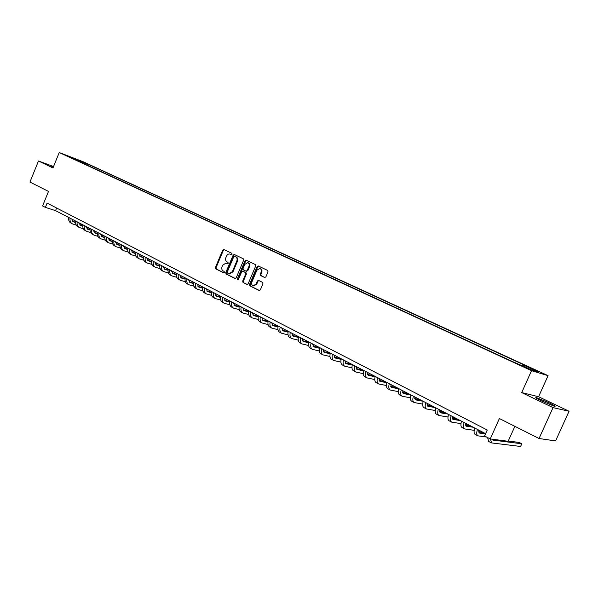 <?xml version="1.0" encoding="UTF-8"?>
<svg xmlns="http://www.w3.org/2000/svg" width="599" height="599" viewBox="0 0 599 599"><rect width="100%" height="100%" fill="white"/><g stroke="black" fill="none" stroke-linecap="round" stroke-linejoin="round"><path stroke-width="0.9" d="M232.068 254.231L231.828 253.295L223.876 249.483L222.731 250.097L215.378 267.521L215.707 268.854L223.592 272.777L224.408 272.358L224.168 271.414L223.142 270.905C221.78 269.999 221.42 268.569 222.072 266.615L222.686 265.162L226.025 263.081L227.5 263.755L228.234 263.298L227.994 262.362L226.969 261.86C225.591 260.962 225.231 259.539 225.89 257.577L226.504 256.125C227.343 254.448 228.489 253.759 229.941 254.051L231.311 254.68L232.068 254.231M548.886 402.745L536.547 397.631C534.548 397.212 536.345 398.372 541.945 401.113L554.375 406.272C556.374 406.684 554.547 405.508 548.886 402.745M53.431 166.822L51.649 166.252L53.251 167.271M537.857 371.125L532.87 369.036L537.857 371.125M264.638 277.517L265.866 276.903L268.023 271.834L267.648 270.449L258.206 265.934L257.098 266.592L249.498 284.48L249.858 285.865L259.307 290.537L260.34 289.871L262.939 283.761L262.572 282.376L258.431 280.362L257.368 281.028L256.08 284.038L253.302 285.82C251.767 285.221 251.295 283.933 251.887 281.972L256.896 270.186L259.846 268.419C261.276 269.086 261.696 270.351 261.112 272.216L260.273 274.192L260.64 275.57L264.833 277.577M53.551 166.537L38.471 160.996L29.95 182.066L48.497 191.41L42.596 205.944L45.382 207.396L47.119 203.113L487.242 430.022L484.561 435.997L490.214 438.94L508.139 441.276L514.885 426.338M553.049 407.62L569.05 411.251L538.561 396.718L521.677 392.585L553.049 407.62L539.048 438.505L499.394 418.536L490.214 438.94M521.677 392.585L531.538 370.676L59.234 152.528L83.478 161.872L548.078 375.655L531.538 370.676M38.471 160.996L52.974 167.952L59.234 152.528M243.673 260.153L243.321 258.798L234.254 254.463L233.168 255.107L225.748 272.672L226.085 274.02L234.995 278.46L236.171 277.854L243.673 260.153M246.211 260.176L255.369 264.563L255.728 265.934L248.143 283.806L247.11 284.465L243.037 282.466L242.685 281.096L245.747 273.885L245.395 272.515L242.685 271.205L241.629 271.864L238.454 279.344L237.736 279.808L237.384 278.812L245.021 260.797L246.211 260.176M569.05 411.251L555.55 440.924L539.048 438.505M81.726 161.49L87.529 163.931L81.726 161.49M76.507 160.262L513.418 361.961L531.83 370.017L538.771 372.114L523.399 365.038L526.132 365.877L90.374 165.272L86.481 163.774L85.455 164.396M76.402 159.903L68.705 156.354L86.481 163.774M538.561 396.718L548.078 375.655M45.382 207.396L55.55 210.646L485.609 433.669M56.62 208.01L55.55 210.646M89.895 166.44L90.374 165.272M522.672 365.794L523.399 365.038M78.357 161.116L78.791 160.24M231.528 254.695L230.016 254.081M226.197 263.141L227.717 263.762M224.198 249.641L223.367 250.315L216.029 267.723L216.359 269.048L223.914 272.815M234.651 254.642L233.805 255.324L226.385 272.867L226.722 274.215L235.377 278.528M234.591 256.26L233.775 256.694L227.246 272.118L227.485 273.062L229.035 273.773L232.315 271.676L236.792 261.097C237.451 259.12 237.084 257.682 235.692 256.791L235.115 256.439M229.395 273.885L232.951 271.871L232.315 271.676M235.227 256.477L236.32 257.001C237.713 257.899 238.08 259.33 237.429 261.306L232.951 271.871M247.327 284.48L243.037 282.466M243.254 271.399L246.024 272.717L246.376 274.08L243.321 281.29L243.673 282.653M246.511 260.325L245.65 261.007L238.058 279.77M248.922 266.39C249.506 264.556 249.102 263.305 247.709 262.647L244.789 264.399L243.044 268.517L243.396 269.872L246.107 271.182L247.17 270.523L248.922 266.39L249.551 266.6C250.135 264.758 249.731 263.515 248.338 262.856L247.814 262.676M246.167 271.19L247.806 270.726L247.17 270.523M249.551 266.6L247.806 270.726M259.973 268.464L260.475 268.629C261.905 269.288 262.325 270.553 261.741 272.418L260.902 274.394L261.261 275.772L264.998 277.584M253.617 285.918L256.709 284.233L256.08 284.038M258.835 280.542L257.997 281.223L256.709 284.233M258.603 266.113L257.727 266.802L250.135 284.675L250.494 286.052L259.517 290.545M71.813 219.077L73.482 221.862L75.609 222.551M79.016 223.614L82.842 224.812C82.512 227.613 83.306 229.529 85.223 230.555L86.301 231.124M72.756 221.36L75.609 222.259M78.948 223.307L81.524 224.116M76.275 225.104L72.472 223.891C70.54 222.858 69.731 220.949 70.053 218.163M72.112 223.704L71.071 223.157C69.14 222.124 68.331 220.222 68.653 217.437M78.881 222.746L80.543 225.531L82.752 226.242M86.166 227.306L89.962 228.489M79.809 225.029L82.744 225.943M86.099 226.991L88.547 227.755M83.396 228.803L79.517 227.575C77.593 226.549 76.792 224.632 77.121 221.832M79.158 227.388L78.102 226.834C76.178 225.808 75.377 223.891 75.699 221.091M86.039 226.452L87.686 229.252L89.985 229.986M93.414 231.049L97.098 232.187M86.952 228.743L89.985 229.687M93.347 230.727L95.668 231.446M90.606 232.554L86.66 231.311C84.736 230.286 83.95 228.361 84.287 225.546M93.294 230.218L94.934 233.026L97.315 233.775M100.759 234.838L104.331 235.939M94.193 232.509L97.315 233.468M100.692 234.508L102.871 235.182M97.922 236.35L93.901 235.093C91.984 234.067 91.198 232.142 91.55 229.312M93.541 234.905L92.448 234.329C90.524 233.311 89.738 231.379 90.09 228.556M100.647 234.029L102.279 236.845L104.75 237.623M108.202 238.679L111.654 239.735M101.531 236.32L104.75 237.309M108.142 238.35L110.179 238.971M105.327 240.199L101.238 238.926C99.322 237.908 98.543 235.969 98.902 233.123M100.879 238.739L99.763 238.155C97.847 237.137 97.068 235.205 97.427 232.36M108.105 237.893L109.714 240.716L112.283 241.517M115.742 242.573L119.074 243.583M108.966 240.184L112.29 241.195M115.689 242.236L117.584 242.812M112.844 244.107L108.666 242.812C106.764 241.794 105.993 239.855 106.36 236.994M108.314 242.625L107.176 242.033C105.267 241.015 104.496 239.076 104.862 236.216M115.659 241.816L117.262 244.639L119.92 245.463M123.394 246.518L126.599 247.484M116.505 244.1L119.927 245.141M123.342 246.174L125.086 246.698M120.451 248.061L116.206 246.751C114.304 245.74 113.54 243.793 113.922 240.91M115.847 246.563L114.686 245.957C112.784 244.946 112.02 242.999 112.402 240.124M123.312 245.785L124.906 248.622L127.662 249.469M131.151 250.517L134.221 251.438M124.15 248.076L127.677 249.139M131.099 250.165L132.686 250.644M128.171 252.067L123.843 250.749C121.949 249.731 121.193 247.776 121.582 244.886M123.491 250.562L122.308 249.94C120.406 248.929 119.658 246.975 120.047 244.085M131.076 249.813L132.656 252.651L135.516 253.527M139.013 254.575L141.948 255.444M131.892 252.097L135.531 253.19M138.968 254.216L140.391 254.642M136.003 256.132L131.585 254.792C129.698 253.781 128.95 251.827 129.354 248.914M131.233 254.605L130.028 253.976C128.141 252.965 127.392 251.011 127.789 248.106M138.953 253.894L140.518 256.739L143.475 257.637M146.987 258.686L149.78 259.509M139.747 256.185L143.49 257.293M146.95 258.319L148.208 258.693M143.94 260.251L139.44 258.895C137.553 257.892 136.819 255.923 137.231 253.003M139.088 258.716L137.86 258.072C135.973 257.068 135.239 255.099 135.651 252.179M146.935 258.034L148.485 260.887L151.554 261.815M155.074 262.849L157.724 263.627M147.713 260.318L151.569 261.456M155.036 262.482L156.129 262.804M151.989 264.429L147.399 263.058C145.527 262.055 144.801 260.086 145.22 257.143M147.047 262.879L145.797 262.22C143.925 261.216 143.191 259.247 143.618 256.312M155.029 262.235L156.564 265.095L159.738 266.046M163.28 267.079L165.773 267.805M155.792 264.518L159.761 265.679M163.25 266.697L164.156 266.967M160.15 268.666L155.47 267.281C153.606 266.278 152.887 264.301 153.322 261.351M155.126 267.094L153.853 266.428C151.981 265.432 151.262 263.455 151.697 260.505M163.242 266.488L164.762 269.355L168.049 270.336M171.599 271.362L173.942 272.036M163.984 268.771L168.072 269.962M171.576 270.98L172.302 271.19M168.431 272.964L163.662 271.564C161.797 270.568 161.094 268.584 161.543 265.612M163.31 271.377L162.015 270.703C160.15 269.707 159.446 267.723 159.888 264.751M171.569 270.808L173.074 273.683L176.48 274.686M180.044 275.705L182.223 276.334M172.287 273.092L176.503 274.305M180.022 275.315L180.554 275.473M176.832 277.322L171.965 275.899C170.116 274.911 169.42 272.919 169.876 269.932M171.621 275.72L170.296 275.031C168.439 274.035 167.742 272.051 168.199 269.063M180.022 275.188L181.504 278.071L185.031 279.097M188.61 280.115L190.624 280.691M180.718 277.472L185.061 278.707M185.361 281.74L180.389 280.31C178.547 279.321 177.858 277.322 178.337 274.32M180.044 280.122L178.697 279.419C176.847 278.43 176.166 276.438 176.63 273.436M188.588 279.636L190.055 282.526L193.709 283.574M197.303 284.585L199.138 285.109M189.269 281.912L193.739 283.177M194.009 286.225L188.94 284.772C187.105 283.791 186.431 281.792 186.918 278.767M188.595 284.592L187.217 283.874C185.383 282.893 184.702 280.894 185.188 277.869M197.288 284.143L198.741 287.041L202.514 288.119M206.123 289.122L207.786 289.587M197.947 286.419L202.552 287.707M202.784 290.77L197.61 289.31C195.783 288.329 195.117 286.322 195.618 283.282M197.266 289.13L195.866 288.396C194.039 287.415 193.372 285.409 193.866 282.376M206.116 288.725L207.546 291.623L211.447 292.724M215.071 293.727L216.546 294.131M206.752 290.994L211.492 292.305M211.694 295.382L206.408 293.907C204.588 292.933 203.945 290.919 204.454 287.864M206.071 293.727L204.633 292.978C202.821 292.005 202.17 289.998 202.679 286.943M215.071 293.368L216.486 296.273L220.522 297.404M224.161 298.399L225.449 298.751M215.685 295.636L220.567 296.977M220.732 300.069L215.333 298.572C213.529 297.606 212.892 295.584 213.424 292.514M214.996 298.399L213.543 297.636C211.732 296.67 211.095 294.648 211.619 291.578M224.161 298.085L225.553 300.998L229.731 302.143M233.385 303.139L234.471 303.431M224.752 300.346L229.784 301.709M229.911 304.816L224.4 303.311C222.603 302.353 221.982 300.324 222.521 297.231M224.063 303.139L222.573 302.36C220.776 301.394 220.147 299.373 220.694 296.28M233.385 302.869L234.763 305.782L239.076 306.965M242.752 307.946L243.636 308.178M233.954 305.123L239.136 306.516M239.226 309.638L233.595 308.118C231.813 307.167 231.207 305.131 231.761 302.023M233.266 307.946L231.746 307.152C229.964 306.194 229.35 304.165 229.904 301.057M242.76 307.729L244.107 310.649L248.57 311.854M252.261 312.828L252.928 313M243.299 309.975L248.637 311.39M248.69 314.535L242.932 313C241.165 312.057 240.566 310.012 241.142 306.89M242.602 312.828L241.06 312.019C239.286 311.068 238.679 309.032 239.256 305.909M252.269 312.656L253.594 315.583L258.214 316.811M261.92 317.777L262.369 317.897M252.785 314.902L258.289 316.339M258.296 319.507L252.419 317.957C250.659 317.013 250.075 314.969 250.659 311.824M252.089 317.784L250.509 316.961C248.75 316.017 248.158 313.973 248.75 310.829M261.928 317.665L263.231 320.6L268.008 321.85M262.422 319.903L268.082 321.363M268.053 324.553L262.04 322.988C260.295 322.052 259.726 320.008 260.333 316.841M261.718 322.816L260.108 321.977C258.356 321.042 257.787 318.99 258.386 315.83M271.736 322.756L273.017 325.691L277.951 326.964M272.208 324.987L278.041 326.47M277.966 329.675L271.819 328.102C270.089 327.174 269.535 325.115 270.156 321.933M271.497 327.93L269.849 327.069C268.12 326.141 267.558 324.089 268.18 320.907M281.702 327.923L282.953 330.865L288.059 332.16M282.144 330.146L288.149 331.644M288.037 334.871L281.747 333.291C280.033 332.37 279.493 330.311 280.13 327.106M281.425 333.126L279.748 332.243C278.033 331.322 277.487 329.263 278.123 326.066M291.818 333.171L293.046 336.114L298.324 337.432M292.237 335.38L298.422 336.908M298.265 340.15L291.833 338.562C290.133 337.649 289.609 335.582 290.268 332.363M291.511 338.398L289.804 337.499C288.097 336.586 287.572 334.519 288.224 331.307M302.098 338.502L303.304 341.452L308.755 342.793M302.488 340.704L308.867 342.246M308.665 345.518L302.076 343.916C300.391 343.017 299.889 340.943 300.563 337.701M301.761 343.751L300.017 342.838C298.324 341.932 297.815 339.865 298.489 336.631M312.543 343.916L313.719 346.873L319.364 348.236M312.91 346.11L319.477 347.675M319.23 350.962L312.483 349.359C310.821 348.461 310.327 346.387 311.023 343.13M312.176 349.195L310.387 348.266C308.717 347.368 308.23 345.294 308.919 342.036M323.161 349.427L324.306 352.384L330.139 353.762M323.497 351.606L330.266 353.185M329.967 356.495L323.063 354.893C321.416 354.002 320.944 351.92 321.656 348.64M322.756 354.728L320.937 353.777C319.282 352.886 318.81 350.804 319.514 347.532M333.95 355.02L335.066 357.985L341.093 359.378M334.257 357.184L341.175 358.764M340.883 362.118L333.808 360.508C332.183 359.632 331.726 357.543 332.46 354.241M333.508 360.351L331.644 359.378C330.012 358.494 329.555 356.412 330.281 353.118M344.919 360.703L345.997 363.675L352.234 365.076M345.196 362.859L352.002 364.379M351.987 367.831L344.739 366.221C343.122 365.353 342.695 363.256 343.444 359.939M344.432 366.064L342.538 365.068C340.921 364.199 340.487 362.11 341.228 358.794M356.068 366.483L357.116 369.456L363.571 370.878M356.315 368.625L362.994 370.085M363.271 373.634L355.843 372.024C354.249 371.17 353.837 369.066 354.608 365.734M355.544 371.867L353.605 370.856C352.01 369.995 351.598 367.898 352.362 364.566M367.404 372.361L368.415 375.333L375.094 376.764M367.614 374.487L374.173 375.88M385.479 381.743L379.107 380.432M374.757 379.534L367.135 377.924C365.562 377.078 365.173 374.974 365.959 371.62M366.835 377.774L364.858 376.741C363.286 375.887 362.889 373.791 363.675 370.437M378.927 378.343L379.908 381.316L386.812 382.754M379.115 380.447L385.539 381.773M396.755 387.59L390.765 386.392M386.43 385.531L378.613 383.929C377.063 383.09 376.696 380.986 377.505 377.61M378.321 383.779L376.299 382.724C374.749 381.885 374.375 379.773 375.184 376.404M390.645 384.423L391.596 387.396L398.739 388.833M390.803 386.512L397.092 387.763M408.211 393.528L402.625 392.45M398.313 391.619L390.286 390.031C388.758 389.208 388.414 387.096 389.253 383.697M390.001 389.882L387.935 388.803C386.407 387.98 386.056 385.868 386.887 382.469M402.573 390.6L403.479 393.58L410.877 395.018M402.693 392.674L408.84 393.857M419.862 399.57L414.71 398.612M410.405 397.811L402.161 396.239C400.656 395.43 400.334 393.311 401.195 389.889M401.884 396.089L399.773 394.988C398.26 394.172 397.938 392.06 398.792 388.646M414.703 396.897L415.571 399.877L423.201 401.3M414.793 398.941L420.79 400.05M431.699 405.71L427.012 404.872M422.707 404.108L414.238 402.55C412.763 401.757 412.464 399.638 413.347 396.194M413.961 402.408L411.812 401.285C410.322 400.484 410.023 398.357 410.899 394.921M427.042 403.292L427.873 406.272L435.391 407.627M427.102 405.313L432.935 406.354M443.739 411.955L439.531 411.236M435.233 410.502L426.533 408.975C425.08 408.196 424.803 406.07 425.709 402.603M426.256 408.832L424.055 407.687C422.602 406.893 422.317 404.774 423.223 401.315M439.599 409.806L440.385 412.786L447.797 414.059M439.629 411.798L445.297 412.763M455.989 418.304L452.29 417.705M447.992 417.009L439.037 415.519C437.614 414.74 437.367 412.614 438.296 409.132M438.768 415.377L436.514 414.201C435.084 413.422 434.837 411.296 435.765 407.814M452.387 416.432L453.129 419.42L460.414 420.603M452.38 418.401L457.876 419.285M468.44 424.766L465.288 424.279M460.975 423.62L451.766 422.168C450.366 421.411 450.149 419.278 451.107 415.773M451.504 422.033L449.198 420.827C447.797 420.071 447.573 417.937 448.524 414.433M465.393 423.186L466.089 426.166L473.255 427.259M465.363 425.118L470.672 425.919M481.117 431.332L478.534 430.966M474.198 430.344L464.719 428.936C463.349 428.195 463.154 426.061 464.143 422.535M464.457 428.809L462.106 427.574C460.736 426.832 460.534 424.698 461.515 421.172M478.638 430.052L479.29 433.032L485.49 433.923M478.579 431.946L483.692 432.673M486.53 437.023L477.905 435.832C476.564 435.106 476.407 432.972 477.418 429.416M477.65 435.705L475.247 434.447C473.906 433.713 473.734 431.579 474.745 428.03M492.093 439.187L492.94 440.078L521.804 443.792L519.213 442.459L508.251 441.029M521.804 443.792L520.591 446.472L491.652 442.931L490.341 438.955M491.083 442.721L488.627 441.441L487.616 437.584M230.855 254.373L230.218 254.163M227.028 263.425L226.392 263.223M216.359 269.048L215.707 268.854M216.029 267.723L215.378 267.521M223.367 250.315L222.731 250.097M226.722 274.215L226.085 274.02M226.385 272.867L225.748 272.672M233.805 255.324L233.168 255.107M237.429 261.306L236.792 261.097M236.32 257.001L235.692 256.791M243.321 281.29L242.685 281.096M246.376 274.08L245.747 273.885M246.024 272.717L245.395 272.515M243.449 271.459L242.812 271.257M238.02 279.007L237.384 278.812M245.65 261.007L245.021 260.797M261.261 275.772L260.64 275.57M260.902 274.394L260.273 274.192M261.741 272.418L261.112 272.216M257.997 281.223L257.368 281.028M250.494 286.052L249.858 285.865M250.135 284.675L249.498 284.48M257.727 266.802L257.098 266.592M72.988 221.563L73.774 221.974M80.041 225.231L80.828 225.643M87.192 228.953L87.978 229.365M94.44 232.726L95.226 233.131M101.785 236.545L102.564 236.949M109.228 240.416L110.006 240.82M116.768 244.347L117.546 244.751M124.42 248.323L125.191 248.727M132.169 252.359L132.941 252.756M140.031 256.447L140.802 256.844M148.005 260.595L148.769 260.992M156.084 264.803L156.848 265.2M164.283 269.063L165.039 269.46M172.594 273.391L173.351 273.788M181.033 277.779L181.782 278.176M189.591 282.234L190.34 282.623M198.269 286.749L199.018 287.138M207.082 291.339L207.823 291.72M216.022 295.988L216.756 296.37M225.097 300.705L225.823 301.087M234.306 305.505L235.033 305.879M243.658 310.364L244.377 310.746M253.145 315.306L253.864 315.68M262.789 320.323L263.5 320.69M272.575 325.414L273.279 325.781M282.518 330.588L283.215 330.955M292.619 335.844L293.308 336.204M302.877 341.183L303.558 341.535M313.299 346.604L313.981 346.956M323.887 352.115L324.561 352.467M334.654 357.715L335.32 358.06M345.593 363.406L346.252 363.75M356.712 369.194L357.363 369.531M368.018 375.079L368.662 375.416M379.519 381.061L380.148 381.391M391.207 387.141L391.836 387.471M403.097 393.333L403.711 393.655M415.197 399.63L415.803 399.945M427.506 406.032L428.098 406.339M440.025 412.546L440.609 412.853M452.777 419.18L453.346 419.48M465.745 425.926L466.307 426.218M478.953 432.8L479.5 433.084M492.4 439.801L492.94 440.078M536.322 398.14L536.547 397.631M235.16 256.447L234.531 256.237M229.672 273.968L229.035 273.773M243.321 271.407L242.752 271.227M246.736 271.384L246.107 271.182M253.931 286.015L253.302 285.82"/></g></svg>
